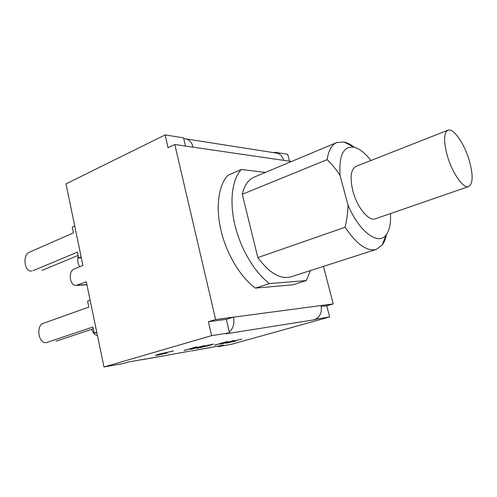 <?xml version="1.0" encoding="UTF-8"?>
<svg xmlns="http://www.w3.org/2000/svg" width="497" height="497" viewBox="0 0 497 497"><rect width="100%" height="100%" fill="white"/><g stroke="black" fill="none" stroke-linecap="round" stroke-linejoin="round"><path stroke-width="0.75" d="M469.292 160.618C473.262 175.068 473.063 183.71 468.696 186.537C463.459 189.022 452.264 173.217 447.319 155.754C443.504 141.378 443.703 132.873 447.903 130.233C453.394 127.654 464.422 143.658 469.292 160.618M468.696 186.537L375.359 218.817C368.88 221.668 357.107 207.46 352.901 191.103C349.733 177.597 350.764 169.359 355.989 166.377L447.903 130.233M327.125 159.649C332.586 165.004 336.904 170.285 340.078 175.491L347.993 205C347.95 211.505 346.999 218.922 345.129 227.259L257.844 257.589L242.287 194.271L327.125 159.649C328.517 150.429 331.754 144.714 336.848 142.515L344.129 142.005C347.403 142.738 350.795 144.503 354.318 147.298M340.078 175.491C338.817 155.368 343.433 145.938 353.926 147.211C359.443 148.535 365.096 152.97 370.892 160.519M390.493 213.586C390.99 223.085 389.58 230.136 386.25 234.721C378.664 246.046 359.213 232.08 347.993 205M345.129 227.259C356.629 244.362 367.028 251.743 376.322 249.395L382.193 245.046C384.2 242.362 385.629 238.815 386.492 234.398M242.287 194.271C244.387 185.356 248.32 179.659 254.073 177.18L336.848 142.515M376.322 249.395L290.888 276.854C280.426 279.606 269.411 273.182 257.844 257.589M310.457 270.567L306.251 280.594L269.442 283.563C254.756 272.586 240.803 249.32 235.006 225.365C229.216 201.403 232.074 179.405 241.3 169.514L265.485 172.403M306.251 280.594L292.696 284.856L255.377 288.086C240.61 277.326 226.707 254.396 221.053 230.714C215.406 207.019 218.487 185.182 227.906 175.279L241.3 169.514M255.377 288.086L269.442 283.563M164.712 355.703L128.903 361.897L123.02 363.599L103.979 366.985L86.31 281.811L76.035 285.44C69.543 285.744 67.971 271.045 74.252 268.964L82.918 265.479L65.995 183.89L165.097 134.923L183.548 137.837L185.487 146.062M79.862 266.709C77.681 263.646 77.141 260.111 78.24 256.092M31.777 271.051L31.125 271.076C24.123 271.287 22.558 254.725 29.329 252.252L73.438 232.869L72.251 227.129L74.736 226.017M78.104 255.415L41.99 270.374M81.148 256.924L78.632 257.962L77.426 252.159L32.957 270.735M78.632 257.962L81.346 257.893M46.401 342.563L46.028 342.613C38.399 343.769 35.827 325.492 43.295 323.342L88.795 307.103L87.571 301.176L90.131 300.244M93.281 328.79L56.043 341.197M96.753 332.164L94.157 333.015L92.914 327.026L47.035 342.396M94.157 333.015L96.859 332.667M317.173 318.279L314.129 319.813L317.341 318.919L317.173 318.279C320.813 315.117 322.081 310.88 320.981 305.549L333.226 303.928L326.753 305.792L329.635 316.974L231.639 344.247L218.108 346.657L217.984 346.111M97.462 335.562C94.753 334.972 92.858 332.884 91.765 329.294M165.159 355.603L190.245 351.025M191.345 350.975L223.669 345.104L218.108 346.657M183.71 138.533L186.679 139.005C189.891 140.297 192.041 143.018 193.128 147.174L174.789 144.503L215.636 319.534L208.392 321.745L226.321 319.329L229.496 332.816L211.61 335.643L208.392 321.745M228.831 342.588L235.684 341.097L227.527 342.961L225.812 343.185L229.521 341.917L241.964 339.134L230.863 341.681L227.775 342.713L228.831 342.588M240.654 339.687L240.56 339.308M214.698 345.179L226.154 341.818L227.52 341.582L222.768 343.483L233.988 340.464L221.327 344.023L219.978 344.259L224.669 342.371L214.673 345.055M222.768 343.483L222.693 343.166M159.083 354.752L167.079 353.032L157.735 355.156L155.362 355.461L158.903 354.168L173.385 350.988L160.581 353.876L157.58 354.933L159.083 354.752M172.266 351.522L172.173 351.099M184.163 350.515L195.762 347.055L197.266 346.794L192.842 348.701L204.41 345.564L191.469 349.242L189.984 349.503L194.346 347.614L184.132 350.373M191.469 349.242L191.388 348.894M192.842 348.701L192.749 348.304M199.819 347.645L211.461 344.558L201.155 346.869L198.539 347.801L199.819 347.645M198.384 348.055L196.52 348.279L199.707 347.117L213.474 344.073L210.014 345.316L198.384 348.055L198.266 347.54M143.931 359.374L142.546 359.48M274.94 152.865L274.822 152.268L287.688 154.3L289.471 161.208M291.503 161.506L283.725 160.376C282.712 156.803 280.718 154.449 277.73 153.3L186.679 139.005M326.753 305.792L321.199 306.543M320.981 305.549L233.466 317.167L226.321 319.329M229.322 332.058C233.279 328.399 234.665 323.435 233.466 317.167L215.636 319.534M165.097 134.923L168.067 147.733L174.789 144.503M333.226 303.928L323.485 266.38M314.129 319.813L226.011 333.822L229.496 332.816M329.635 316.974L317.341 318.919M273.841 152.691L274.822 152.268M103.979 366.985L211.61 335.643M86.882 284.588L77.575 285.166M227.527 342.961L227.421 342.532M209.989 347.658L191.593 350.919M283.725 160.376L193.128 147.174M353.926 147.211L344.129 142.005M386.25 234.721L382.193 245.046M164.693 355.709L143.676 359.437M86.919 284.762L76.668 285.402"/></g></svg>
